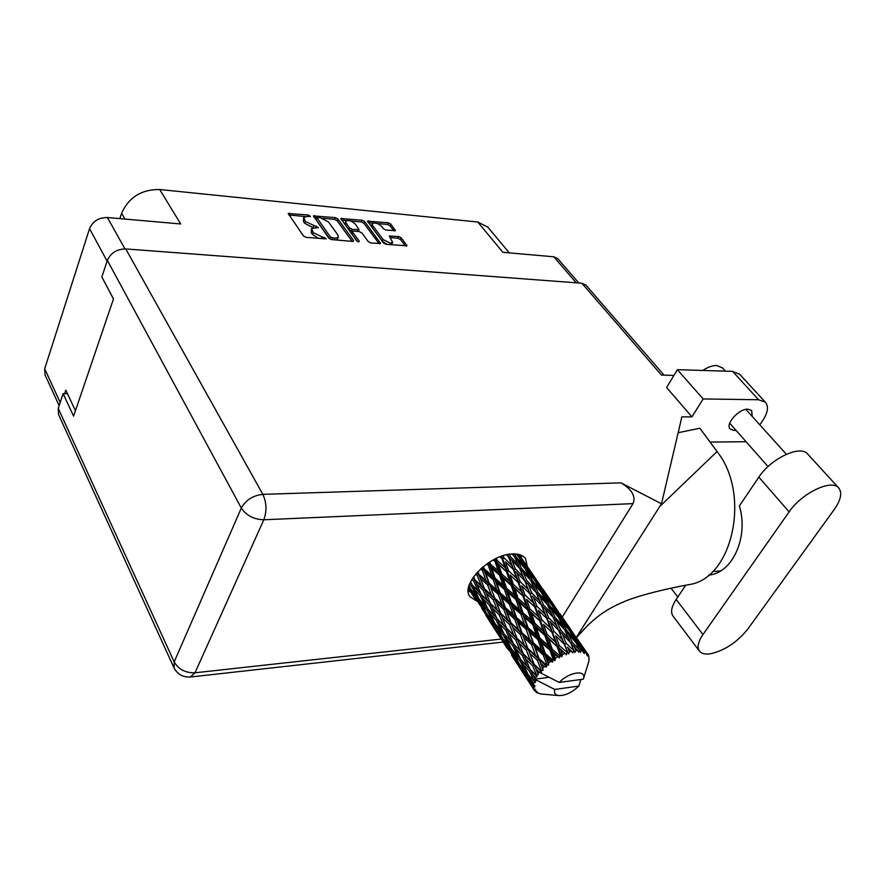 <?xml version="1.0" encoding="UTF-8"?>
<svg xmlns="http://www.w3.org/2000/svg" width="885" height="885" viewBox="0 0 885 885"><rect width="100%" height="100%" fill="white"/><g stroke="black" fill="none" stroke-linecap="round" stroke-linejoin="round"><path stroke-width="1.33" d="M372.187 223.927L371.512 225.443L371.932 227.357L382.342 241.262L387.276 244.426M383.116 239.536L390.053 243.109L392.63 242.346L389.334 236.041L398.759 236.527L401.314 237.855L406.967 245.776L386.059 244.315L383.459 242.977L367.496 221.128L388.272 222.777L390.805 224.082L395.407 230.62L386.015 230.1L383.448 228.784L381.723 226.494C378.061 223.23 374.908 222.312 372.275 223.717L372.696 225.631L383.116 239.536L382.342 241.262M358.635 241.937L359.244 241.196L352.584 232.102L352.44 231.372L353.458 231.073L359.277 231.605L361.888 232.943L368.304 241.649L370.926 242.999L380.627 243.464L364.675 221.549L362.12 220.232L340.791 218.551L356.788 240.986L358.635 241.937M102.826 278.808L113.468 298.986M59.14 405.64L45.08 374.986L44.692 368.802L89.54 228.651C92.781 221.25 98.744 217.533 107.428 217.522L180.695 223.971L159.709 189.523L477.756 222.024L487.856 227.146M75.435 410.751L65.789 390.13L64.616 393.659M353.447 240.355L337.882 218.96L335.282 217.621L313.39 215.907L328.877 238.209L331.554 239.581L352.573 241.406L353.602 241.096L353.447 240.355L352.993 241.406M307.228 216.427L310.458 216.449L308.522 215.011L288.189 213.473L303.455 235.985L306.155 237.379L326.311 238.828L313.29 232.711L311.575 228.584L318.323 227.545L305.402 221.482L303.721 217.456L307.228 216.427M477.756 222.024L502.868 252.314L553.789 256.794L557.86 258.752M119.829 218.617L121.61 213.23C128.801 197.289 141.5 189.379 159.709 189.523M303.599 217.721L303.411 221.471L304.141 219.69M313.058 227.644L304.661 223.274L303.411 221.471M311.465 228.872L311.266 232.689L312.007 230.885M318.799 238.474L312.549 234.514L311.266 232.689M305.115 216.537L288.875 214.966M352.141 241.373L337.141 220.708L334.541 219.369L322.726 218.23M334.253 239.824L334.906 238.275L338.302 237.257L337.838 234.912L328.556 222.002L320.182 217.677L314.087 217.4M316.852 217.655L330.448 237.091L334.906 238.275M316.83 217.71L316.21 219.911L316.941 218.141M329.773 238.972L316.21 219.911M336.034 239.979L337.661 238.762M341.51 220.044L346.71 220.553M350.449 220.907L361.368 221.958L362.12 220.232M379.134 243.718L363.923 223.285L361.368 221.958M352.407 231.45L351.832 233.85L357.429 241.528M355.305 224.027C351.577 220.708 348.369 219.779 345.648 221.25L346.046 223.153L349.641 228.064L352.252 229.414L359.067 229.657L355.305 224.027M345.559 221.46L345.294 224.901L346.046 223.153M352.529 231.262L348.889 229.823L345.294 224.901M390.871 244.736L391.944 243.862M405.452 246.008L400.54 239.57L397.984 238.242L390.064 237.534M393.891 230.841L390.042 225.786L387.508 224.48L377.132 223.485M373.127 223.097L368.237 222.622M685.764 585.239L676.173 599.433C671.35 606.844 670.365 612.486 673.208 616.336L699.261 650.895M702.967 634.556C697.955 641.979 696.816 647.566 699.559 651.294C701.573 653.628 705.024 654.491 709.914 653.882C724.251 650.829 736.851 642.598 747.714 629.169L834.278 509.472C841.004 499.771 842.443 492.547 838.571 487.79C831.402 478.862 801.511 493.277 789.121 511.862L702.967 634.556L676.173 599.433M702.778 370.461C707.823 367.109 712.469 365.45 716.717 365.505L722.503 367.906M752.239 416.437L751.664 410.529L747.947 409.191C738.82 408.582 724.837 424.413 730.247 429.103L734.096 430.486L735.988 430.298M527.383 566.61L525.469 558.457C522.803 555.105 518.311 553.612 511.984 553.955C489.383 554.486 459.724 585.096 470.09 596.767L476.395 600.871M470.743 592.12L468.253 591.158M807.883 454.27L807.551 453.905C800.128 444.724 770.702 458.629 758.843 477.148L739.351 505.977C748.887 536.874 732.57 572.938 709.106 575.073L708.542 575.15M677.401 369.687L703.155 398.947L691.926 416.879L666.593 387.508L677.401 369.687L732.592 371.368L739.694 374.278M173.77 667.334L58.554 414.512L58.233 408.372L174.179 661.903L241.317 508.056L107.362 260.411C110.758 252.889 116.886 249.072 125.747 248.939L581.876 283.233L661.438 375.052L673.939 375.395M691.926 416.879L681.881 416.835L661.493 503.797L621.005 482.845C631.934 489.471 635.961 496.397 633.052 503.62L562.229 617.099M739.406 373.968L765.37 402.221C768.733 406.281 767.981 412.189 763.102 419.944L759.85 424.877M765.37 402.221L758.578 399.743L732.592 371.368M703.155 398.947L758.578 399.743M678.164 432.71L699.88 428.24L717.049 451.56C750.779 493.498 733.145 577.086 690.455 584.365L685.665 585.262M710.069 442.08L746.066 441.715M661.493 503.797L576.257 637.421M67.459 393.692L63.123 393.637L58.233 408.372M581.876 283.233L585.914 285.125M107.362 260.411L101.852 276.983L113.49 298.909L73.588 416.16L63.123 393.637M521.519 555.371L521.453 558.059M576.389 637.62L588.448 624.666M659.756 506.519L717.049 451.56M712.536 571.577L720.656 570.891M519.03 554.497L520.701 556.953L518.953 554.475M468.408 588.414L469.957 590.892L468.397 588.514M468.873 586.821L470.389 588.193M471.904 579.332L473.74 581.179L478.21 591.257L472.147 584.863L470.643 581.644M473.74 581.179L475.19 580.25L472.822 577.872M475.654 574.088L477.38 575.681L481.351 585.781L472.889 577.783M469.57 584.078L471.694 586.478L476.705 596.39L471.262 589.819L469.028 585.66M479.261 599.377L474.327 589.399L480.301 595.837L485.102 605.982L479.261 599.377M471.694 586.478L472.778 585.538M473.165 585.958L474.327 589.399M480.301 595.837L481.683 594.82M471.893 584.31L470.178 582.629M481.02 594.123L478.21 591.257M479.05 600.893L484.427 610.816L479.194 603.979L473.685 594.255L479.05 600.893L479.88 600.085M486.883 613.913L481.584 603.913L487.358 610.584L492.491 620.717L486.883 613.913M473.685 594.255L472.977 591.932M480.632 600.959L481.584 603.913M487.358 610.584L488.465 609.643M478.697 598.271L476.705 596.39M487.569 608.393L485.102 605.982M486.938 615.307L492.646 625.175L481.783 608.393L486.938 615.307L487.502 614.677M495.014 628.394L489.361 618.438L494.914 625.33L500.412 635.474L495.014 628.394M481.783 608.393L481.285 606.756M488.631 616.071L489.361 618.438M494.914 625.33L495.744 624.522M485.976 612.232L484.427 610.816M494.549 622.664L492.491 620.717M540.326 693.807L536.664 692.579L537.649 692.324L534.673 690.831L535.967 690.521L534.02 689.857L523.002 672.821L533.865 689.581L535.425 689.481L533.423 688.464L530.779 684.05L533.168 687.324L534.85 686.948L533.058 686.019L528.013 679.326L522.084 668.916L528.002 676.317L533.058 685.654L534.861 685.609L533.168 684.238L530.779 679.691L533.434 682.844L535.447 682.501L528.268 674.835L522.935 664.137L529.484 671.328L534.031 680.875L536 680.93L532.549 674.602L535.469 677.678L534.695 679.249M540.436 693.951L558.601 695.555C565.183 695.732 571.942 692.568 578.856 686.063L580.837 679.503M549.076 677.302L534.717 679.204L554.729 689.437C553.844 692.933 555.138 694.979 558.601 695.555M533.434 682.844L533.168 684.238M533.168 687.324L533.423 688.464M533.865 689.581L534.673 690.831M495.323 629.644L501.397 639.457L490.39 622.443L495.633 629.235M503.653 642.798L497.658 632.908L502.979 640.065L508.842 650.165L503.653 642.798M490.39 622.443L490.157 621.69M497.149 631.248L497.658 632.908M502.979 640.065L503.543 639.435M493.686 626.093L492.646 625.175M502.005 636.934L500.412 635.474M501.828 639.833L507.061 648.218M511.53 655.143L517.78 664.757L511.53 655.143M506.231 646.504L506.463 647.278M509.904 651.117L508.842 650.165M517.802 664.779L523.599 673.762M535.978 691.816L536.387 692.391M481.042 594.167L476.65 584.045L483.21 590.395L487.491 600.627L481.042 594.167M474.714 579.465L473.597 576.755M477.38 575.681L478.896 574.962L476.672 572.905M480.677 568.845L482.369 570.327L485.931 580.328L476.926 572.628M483.21 590.395L484.714 589.554L475.19 580.25L476.65 584.045M484.438 588.669L480.522 578.547L487.602 584.908L491.429 595.107L481.351 585.781M487.845 608.98L483.11 598.78L489.493 605.296L494.073 615.595L487.845 608.98M489.493 605.296L490.965 604.344L481.927 595.063M481.694 594.831L483.11 598.78M499.228 614.843L503.631 625.308L496.994 618.615L492.469 608.249L499.228 614.843L500.755 613.991L487.491 600.627M495.135 623.825L490.069 613.604L496.242 620.297L501.164 630.662L495.135 623.825M488.874 610.086L490.069 613.604M496.242 620.297L497.624 619.268L499.129 623.35L505.689 630.076L510.402 640.64L503.985 633.76L499.129 623.35M496.972 618.56L494.073 615.595M502.945 638.682L497.525 628.472L503.465 635.364L508.742 645.751L502.945 638.682M496.54 625.441L497.525 628.472M503.465 635.364L504.583 634.423M503.687 633.14L501.164 630.662M511.276 653.506L505.49 643.306L511.22 650.475L516.851 660.829L511.276 653.506M504.727 640.884L505.49 643.306M511.22 650.475L512.072 649.656M510.866 647.765L508.742 645.751M520.126 668.241L513.986 658.119L519.484 665.531L525.491 675.875L520.126 668.241M513.455 656.416L513.986 658.119M519.484 665.531L520.059 664.9M518.488 662.345L516.851 660.829M522.758 672.036L523.002 672.821M526.586 676.859L525.491 675.875M490.5 603.581L486.285 593.304L493.222 599.776L497.304 610.108L490.5 603.581L492.469 608.249M478.807 573.978L477.911 571.566M482.369 570.327L483.863 569.885L481.683 567.949M486.673 563.999L488.387 565.482L491.673 575.25L484.15 568.745L483.863 569.885L482.115 567.573M487.602 584.908L489.128 584.321L478.896 574.962L480.522 578.547M489.239 583.248L485.71 573.248L493.199 579.741L496.684 589.775L489.239 583.248L489.128 584.321L485.931 580.328M493.222 599.776L494.759 599.045L484.714 589.554L486.285 593.304M494.682 598.061L490.898 587.839L498.299 594.388L501.983 604.621L494.682 598.061L494.759 599.045L491.429 595.107M509.506 624.544L513.731 635.153L506.718 628.361L502.392 617.863L509.506 624.544L511.065 623.803L497.304 610.108M505.689 630.076L507.171 629.113L498.233 619.876M515.712 639.999L520.225 650.696L513.411 643.782L508.753 633.162L515.712 639.999L517.249 639.125L503.631 625.308M511.475 648.971L506.264 638.505L512.625 645.453L517.67 656.039L511.475 648.971M505.025 634.888L506.264 638.505M512.625 645.453L514.03 644.413M513.377 643.694L510.402 640.64M519.473 664.159L513.919 653.716L520.048 660.874L525.469 671.505L519.473 664.159M512.902 650.619L513.919 653.716M520.048 660.874L521.177 659.922M520.269 658.606L517.67 656.039M521.287 666.427L522.084 668.916M528.002 676.317L528.854 675.509M527.637 673.573L525.469 671.505M530.237 682.313L530.779 684.05M500.49 613.106L496.441 602.729L503.72 609.334L507.658 619.777L500.49 613.106L502.392 617.863M484.15 568.745L483.387 566.511M488.387 565.482L489.759 565.349L487.547 563.391M493.266 559.895L495.036 561.466L498.189 570.891L490.412 564.121L489.759 565.349L488.177 562.971M493.199 579.741L494.649 579.443L483.863 569.885L485.71 573.248M495.135 578.248L491.872 568.502L499.638 575.25L502.901 584.996L495.135 578.248L494.649 579.443L491.673 575.25M498.299 594.388L499.815 593.935L489.128 584.321L490.898 587.839M500.125 592.784L496.662 582.75L504.417 589.487L507.824 599.499L500.125 592.784L499.815 593.935L496.684 589.775M503.72 609.334L505.258 608.725L494.759 599.045L496.441 602.729M505.39 607.652L501.729 597.386L509.417 604.123L513.012 614.411L505.39 607.652L505.258 608.725L501.983 604.621M520.303 634.457L524.362 645.143L516.995 638.251L512.824 627.609L520.303 634.457L521.862 633.837L507.658 619.777M506.718 628.361L508.753 633.162M526.276 650.044L530.624 660.907L523.411 653.871L518.953 643.107L526.276 650.044L527.847 649.28L513.731 635.153M520.59 659.27L515.601 648.605L522.36 655.597L527.206 666.405L520.59 659.27M522.36 655.597L523.865 654.612L514.993 645.397M514.074 644.457L515.601 648.605M532.67 665.863L536.752 675.52L530.303 669.646L525.513 658.794L532.67 665.863L534.23 664.978L520.225 650.696M521.641 660.431L522.935 664.137M529.484 671.328L530.9 670.277M530.259 669.547L527.206 666.405M529.717 676.516L530.779 679.691M510.988 622.819L507.105 612.365L514.694 619.124L518.51 629.633L510.988 622.819L512.824 627.609M490.412 564.121L489.704 561.975M495.036 561.466L496.197 561.643L493.907 559.563M500.003 556.776L501.895 558.535L505.047 567.539L497.182 560.426L496.197 561.643L494.726 559.132M499.638 575.25L500.91 575.261L489.759 565.349L491.872 568.502M501.751 574.022L498.598 564.63L506.485 571.71L509.694 581.069L501.751 574.022L500.91 575.261L498.189 570.891M504.417 589.487L505.8 589.333L494.649 579.443L496.662 582.75M506.474 588.116L503.211 578.37L511.165 585.405L514.428 595.085L506.474 588.116L505.8 589.333L502.901 584.996M509.417 604.123L510.877 603.802L499.815 593.935L501.729 597.386M511.386 602.608L507.979 592.585L515.944 599.554L519.329 609.566L511.386 602.608L510.877 603.802L507.824 599.499M514.694 619.124L516.209 618.648L505.258 608.725L507.105 612.365M516.541 617.509L512.968 607.232L520.9 614.168L524.44 624.467L516.541 617.509L516.209 618.648L513.012 614.411M531.553 644.579L535.513 655.365L527.792 648.318L523.765 637.587L531.553 644.579L533.091 644.092L521.862 633.837L518.51 629.633M516.995 638.251L518.953 643.107M537.361 660.298L541.045 669.945L540.635 670.399L533.976 664.126L529.684 653.23L537.361 660.298L538.932 659.657L524.362 645.143M523.411 653.871L525.513 658.794M539.175 672.146L537.925 673.784L536 669.093L539.175 672.146L541.565 672.113L530.624 660.907M535.469 677.678L536.974 676.66L532.25 671.671M530.956 670.332L532.549 674.602M536.974 676.66L536.454 675.974M521.995 632.764L518.201 622.232L526.099 629.202L529.816 639.733L521.995 632.764L523.765 637.587M497.182 560.426L496.463 558.291M501.895 558.535L500.313 556.665M506.419 554.795L508.499 556.886L511.807 565.404L504.007 557.871L502.769 559.01L501.352 556.278M506.485 571.71L496.197 561.643L498.598 564.63M508.643 570.836L505.457 561.875L513.3 569.354L516.597 578.27L508.643 570.836L507.514 572.031L505.047 567.539M511.165 585.405L512.327 585.56L500.91 575.261L503.211 578.37M513.322 584.332L510.092 574.996L518.09 582.396L521.365 591.656L513.322 584.332L512.327 585.56L509.694 581.069M515.944 599.554L517.227 599.554L505.8 589.333L507.979 592.585M518.079 598.315L514.793 588.647L522.869 595.948L526.21 605.572L518.079 598.315L517.227 599.554L514.428 595.085M520.9 614.168L522.283 613.991L510.877 603.802L512.968 607.232M522.991 612.763L519.606 602.785L527.726 610.008L531.144 619.976L522.991 612.763L522.283 613.991L519.329 609.566M526.099 629.202L527.571 628.859L516.209 618.648L518.201 622.232M528.091 627.675L524.551 617.376L532.715 624.578L536.233 634.833L528.091 627.675L527.571 628.859L524.44 624.467M543.257 655L546.642 664.513L546.134 664.945L539.087 658.595L535.171 647.809L543.257 655L544.74 654.646L533.091 644.092L529.816 639.733M527.792 648.318L529.684 653.23M544.297 666.615L542.671 668.208L540.912 663.551L544.297 666.615L546.72 666.847L535.513 655.365M536.752 675.52L538.29 674.569L537.925 673.784M533.976 664.126L536 669.093M541.565 672.113L540.635 670.399M533.434 642.952L529.728 632.399L537.87 639.567L541.554 650.143L533.434 642.952L533.091 644.092L535.171 647.809M504.007 557.871L503.189 555.669M541.045 669.945L543.091 670.399L542.671 668.208M539.142 672.191L559.231 682.457L583.392 679.16L583.613 678.253C585.958 669.359 568.59 672.224 559.231 682.457M583.392 679.16L585.096 673.485M584.565 649.446L587.618 653.86L587.474 655.929L588.248 654.856L588.691 655.873L589.078 659.989L588.237 663.296M587.618 653.86L580.77 643.959M586.578 652.776L583.514 648.639L586.578 652.776L586.744 655.022L587.419 653.617M584.498 651.482L577.496 643.096L572.894 634.822L580.228 644.28L584.498 651.482L584.664 653.506L585.638 652.09M582.839 650.895L581.467 650.608L579.553 646.946L582.839 650.895L583.447 652.986L584.166 651.349M579.874 650.42L572.374 642.532L568.214 633.76L576.035 642.775L580.394 652.333L581.467 650.608M577.695 650.375L575.98 650.497L574.243 646.614L578.746 652.234L579.432 650.386M574.044 650.752L566.179 643.384L562.351 634.08L570.537 642.654L574.907 652.488L575.98 650.497M571.478 651.26L569.509 651.78L567.893 647.687L572.949 652.831L573.513 650.84M567.351 652.466L559.287 645.585L555.669 635.795L564.077 643.926L568.568 653.993L569.509 651.78M564.575 653.506L562.484 654.402L560.935 650.11L566.411 654.745L566.776 652.665M560.249 655.475L559.652 655.774L552.174 649.015L548.611 638.793L557.074 646.537L560.249 655.475L561.765 656.747L562.484 654.402M557.428 656.98L555.36 658.197L553.811 653.727L559.563 657.865L559.652 655.774M553.191 659.579L552.616 659.956L545.282 653.451L541.62 642.886L549.972 650.309L553.191 659.579L554.961 660.575L555.36 658.197M550.514 661.449L548.6 662.898L546.985 658.307L550.514 661.449L552.848 661.991L552.616 659.956M546.642 664.513L548.6 665.221L548.6 662.898M546.72 666.847L546.134 664.945M508.499 556.886L507.625 554.541M513.3 569.354L505.457 561.875M515.347 568.889L511.984 560.415L519.639 568.347L523.157 576.755L515.347 568.889L514.008 569.962L511.807 565.404M518.09 582.396L510.092 574.996M520.214 581.711L516.873 572.838L524.739 580.66L528.19 589.432L520.214 581.711L518.953 582.85L516.597 578.27M522.869 595.948L512.327 585.56L514.793 588.647M525.048 595.052L521.719 585.815L529.75 593.514L533.179 602.685L525.048 595.052L523.898 596.247L521.365 591.656M527.726 610.008L528.898 610.152L517.227 599.554L519.606 602.785M529.916 608.913L526.564 599.333L534.728 606.922L538.168 616.469L529.916 608.913L528.898 610.152L526.21 605.572M532.715 624.578L534.009 624.544L522.283 613.991L524.551 617.376M534.883 623.306L531.454 613.36L539.728 620.883L543.191 630.762L534.883 623.306L534.009 624.544L531.144 619.976M537.87 639.567L539.264 639.379L527.571 628.859L529.728 632.399M539.983 638.151L536.465 627.896L544.784 635.341L548.346 645.585L539.983 638.151L539.264 639.379L536.233 634.833M552.848 661.991L544.74 654.646L541.554 650.143M539.087 658.595L540.912 663.551M512.006 553.955L514.417 556.599L518.024 564.619L510.435 556.643L509.428 554.231M513.975 556.112L513.09 553.899M510.435 556.643L509.03 557.627L511.984 560.415M519.572 568.281L518.024 564.619M524.739 580.66L523.157 576.755M529.75 593.514L521.719 585.815M531.819 593.027L528.301 584.277L536.122 592.419L539.795 601.081L531.819 593.027L530.447 594.112L528.19 589.432M534.728 606.922L526.564 599.333M536.874 606.214L533.401 597.087L541.432 605.097L545.038 614.157L536.874 606.214L535.591 607.364L533.179 602.685M539.728 620.883L528.898 610.152L531.454 613.36M541.93 619.965L538.445 610.44L546.676 618.361L550.238 627.797L541.93 619.965L540.757 621.17L538.168 616.469M544.784 635.341L545.957 635.463L534.009 624.544L536.465 627.896M546.996 634.224L543.501 624.356L551.864 632.167L555.448 642.001L546.996 634.224L545.957 635.463L543.191 630.762M549.972 650.309L551.266 650.254L539.264 639.379L541.62 642.886M552.174 649.015L551.266 650.254L548.346 645.585M545.282 653.451L544.74 654.646L546.985 658.307M526.697 580.394L523.101 572.031L530.69 580.294L534.44 588.569L526.697 580.394L525.259 581.39L528.301 584.277M521.442 568.314L517.769 560.338L525.082 568.723L528.965 576.622L521.442 568.314L519.993 569.188M516.265 554.01L519.285 557.705L523.289 565.227L516.066 556.798L514.639 553.899M518.09 556.245L517.426 554.364M516.066 556.798L514.804 557.439M524.252 567.75L523.289 565.227M515.059 557.992L517.769 560.338M530.226 579.786L528.965 576.622M520.015 569.232L523.101 572.031M536.056 592.342L534.44 588.569M534.042 597.718L533.401 597.087M541.432 605.097L539.795 601.081M546.676 618.361L538.445 610.44M548.755 617.852L545.083 608.814L553.092 617.177L556.908 626.104L548.755 617.852L547.361 618.947L545.038 614.157M551.864 632.167L543.501 624.356M554.032 631.436L550.404 622.022L558.623 630.264L562.384 639.601L554.032 631.436L552.727 632.598L550.238 627.797M557.074 646.537L545.957 635.463L548.611 638.793M559.287 645.585L558.092 646.802L555.448 642.001M559.563 657.865L551.266 650.254L553.811 653.727M543.401 604.809L539.673 596.191L547.417 604.654L551.333 613.205L543.401 604.809L541.952 605.816L545.083 608.814M537.947 592.364L534.109 584.122L541.587 592.718L545.625 600.871L537.947 592.364L536.487 593.238M532.35 580.471L528.378 572.606L535.569 581.323L539.728 589.089L532.35 580.471L531.077 581.124M526.542 569.121L522.438 561.643L529.296 570.449L533.633 577.872L526.542 569.121L525.502 569.564M518.654 554.408L527.294 567.163L518.156 554.298M520.535 558.313L519.76 558.579M527.714 568.391L527.294 567.163M520.601 560.128L522.438 561.643M534.33 579.808L533.633 577.872M526.033 570.637L528.378 572.606M540.724 591.7L539.728 589.089M531.343 581.711L534.109 584.122M546.93 604.112L545.625 600.871M536.509 593.315L539.673 596.191M553.003 617.088L551.333 613.205M551.421 623.04L550.404 622.022M558.623 630.264L556.908 626.104M564.077 643.926L555.669 635.795M566.179 643.384L564.763 644.49L562.384 639.601M566.411 654.745L558.092 646.802L560.935 650.11M560.603 629.943L556.709 621.049L564.641 629.733L568.712 638.561L560.603 629.943L559.132 630.961L562.351 634.08M554.917 617.099L550.913 608.581L558.568 617.398L562.76 625.806L554.917 617.099L553.446 617.995M549.076 604.809L544.961 596.7L552.295 605.606L556.632 613.648L549.076 604.809L547.804 605.473M543.058 593.094L538.788 585.35L545.802 594.377L550.304 602.043L543.058 593.094L542.007 593.547M536.819 581.921L532.372 574.531L543.722 590.97L536.819 581.921L536.033 582.186M533.567 575.571L530.082 570.515M525.734 564.243L520.734 557.052M531.1 573.491L532.372 574.531M544.153 592.231L543.722 590.97M536.918 583.801L538.788 585.35M551.023 604.035L550.304 602.043M542.571 594.665L544.961 596.7M557.672 616.336L556.632 613.648M548.092 606.081L550.913 608.581M564.121 629.147L562.76 625.806M553.479 618.084L556.709 621.049M570.427 642.532L568.712 638.561M569.387 649.17L567.893 647.687M566.3 629.855L562.008 621.469L569.52 630.596L574.033 638.915L566.3 629.855L565.017 630.529M560.039 617.741L555.592 609.732L562.772 618.98L567.429 626.901L560.039 617.741L558.988 618.206M553.545 606.181L548.954 598.548L560.614 615.451L553.545 606.181L552.76 606.457M550.094 599.51L546.499 594.311M541.476 587.408L536.929 580.505M547.649 597.475L548.954 598.548M561.079 616.756L560.614 615.451M553.678 608.128L555.592 609.732M568.192 628.947L567.429 626.901M559.585 619.378L562.008 621.469M575.095 641.669L574.033 638.915M565.316 631.182L568.214 633.76M572.374 642.532L570.891 643.439M570.936 643.561L574.243 646.614M570.759 631.138L565.991 623.239L577.994 640.64L570.759 631.138L569.984 631.425M567.086 624.124L563.402 618.792M558.258 611.712L553.567 604.61M564.674 622.144L565.991 623.239M578.469 641.979L577.994 640.64M570.947 633.173L572.894 634.822M577.496 643.096L576.445 643.572M577.064 644.789L579.553 646.946M575.527 636.724L570.681 629.401M582.175 647.521L583.514 648.639M588.248 654.856L587.607 653.96M589.001 657.057L588.636 656.482M554.729 689.437L578.856 686.063M469.979 590.903L475.356 599.245M485.876 615.197L490.987 623.383M468.552 587.552L476.915 600.882L468.453 588.094M471.882 590.594L471.329 591.224M476.915 600.882L477.922 601.767M474.537 597.563L474.758 598.304M574.907 652.488L572.064 646.127M568.568 653.993L554.364 620.119M561.765 656.747L547.361 618.947L537.184 594.875M554.961 660.575L535.591 607.364L520.48 570.327M548.6 665.221L518.953 582.85L507.724 554.519M543.091 670.399L501.706 556.156M537.239 672.135L516.209 618.648L495.235 558.877M519.926 645.497L505.258 608.725L488.797 562.561M503.145 619.721L482.823 566.975M486.816 594.631L477.679 571.81M358.923 241.937L359.244 241.196M107.107 261.163L89.54 228.651M44.692 368.802L60.191 402.465M107.428 217.522L124.94 248.906M576.246 282.802L553.789 256.794M304.661 223.274L305.402 221.482M313.157 227.622L313.887 225.863M315.735 227.611L316.365 226.095M312.549 234.514L313.29 232.711M321.2 238.684L321.852 237.136M323.689 238.906L324.341 237.346M288.687 214.69L289.318 213.141M307.914 216.493L308.522 215.011M337.141 220.708L337.882 218.96M313.854 217.068L314.463 215.586M334.541 219.369L335.282 217.621M329.685 238.873L330.448 237.091M331.654 239.592L332.306 238.054M341.223 219.657L341.82 218.252M363.923 223.285L364.675 221.549M379.997 243.762L380.462 242.711M351.832 233.85L352.584 232.102M348.889 229.823L349.641 228.064M351.489 231.162L352.252 229.414M357.418 231.439L358.06 229.945M371.932 227.357L372.696 225.631M389.71 237.058L390.296 235.764M397.984 238.242L398.759 236.527M400.54 239.57L401.314 237.855M406.315 246.063L406.79 245.012M367.906 222.179L368.481 220.852M387.508 224.48L388.272 222.777M390.042 225.786L390.805 224.082M394.787 230.897L395.241 229.89M124.94 219.06L121.61 213.23M125.747 248.939L262.845 494.361L621.005 482.845M633.052 503.62L263.818 519.772L194.988 672.799L501.153 639.07M190.308 677.025L194.988 672.799C185.518 673.031 178.582 669.403 174.179 661.903L174.046 667.943C177.664 674.536 183.272 677.545 190.872 676.97L503.067 642.067M263.818 519.772C266.96 511.065 266.639 502.591 262.845 494.361C252.955 495.478 245.776 500.036 241.317 508.056C246.351 515.512 253.851 519.418 263.818 519.772M758.843 477.148L789.121 511.862M337.539 239.038L338.302 237.257M358.314 231.405L359.067 229.657M391.845 244.072L392.63 242.346M487.414 226.626L509.284 252.878M557.683 258.553L578.823 283.001M786.356 454.27L745.878 409.39M722.282 367.651L725.468 371.147M469.592 595.981L470.09 596.767M578.215 635.662C585.571 627.1 593.149 619.954 600.948 614.245C606.889 609.92 614.5 605.771 623.781 601.778C639.147 595.118 669.713 587.939 690.455 584.365M585.748 284.937L664.049 375.118M768.025 466.561L729.716 423.207M677.799 597.021L671.04 588.193M807.551 453.905L838.571 487.79M519.008 554.486L520.181 556.178M583.613 678.253L588.669 661.914M516.398 572.363L515.656 571.633M533.279 596.944L532.427 596.125M550.614 622.21L549.673 621.303M526.442 565.249L536.354 579.609M568.491 648.262L567.451 647.245M542.782 588.912L552.981 603.692M559.585 613.261L570.062 628.438M576.876 638.306L587.607 653.86M574.077 650.608L573.392 649.214M555.614 623.04L556.311 624.478M538.379 597.696L539.076 599.156M521.619 573.038L522.327 574.531"/></g></svg>
